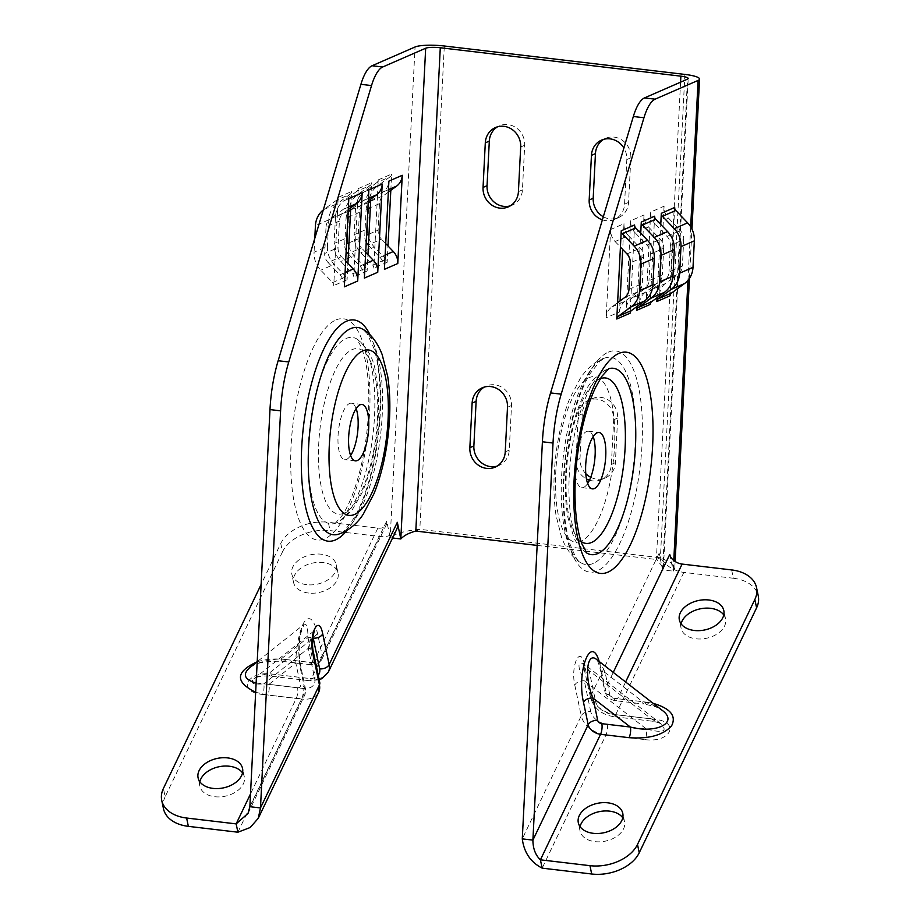 <?xml version="1.0" encoding="UTF-8"?>
<svg xmlns="http://www.w3.org/2000/svg" width="920" height="920" viewBox="0 0 920 920"><rect width="100%" height="100%" fill="white"/><g stroke="black" fill="none" stroke-linecap="round" stroke-linejoin="round"><path stroke-width="0.69" stroke-dasharray="4.6 3.45" d="M312.685 659.962A7.578 5.014 168.2 0 0 322.195 655.719L317.503 633.317C313.49 617.883 308.729 614.652 303.221 623.61C298.459 636.088 297.539 651.176 300.46 668.886A7.578 5.014 -11.8 0 0 300.794 666.494A7.578 5.014 -11.8 0 0 295.815 662.963C295.734 648.082 300.196 626.888 303.945 624.415C306.521 622.966 307.866 627.348 307.993 637.56L312.685 659.962A3.783 2.53 25.6 0 1 309.729 662.319L281.175 658.95A7.578 2.564 96.7 0 0 282.716 661.388A7.578 2.564 96.7 0 0 284.774 659.421L313.329 662.791A11.362 7.59 -154.4 0 0 321.827 659.375A11.362 7.59 -154.4 0 0 322.195 655.719L386.71 521.053L390.195 537.717C396.462 533.266 406.329 530.472 419.819 529.322L660.399 557.75L670.956 562.683L674.774 568.134L673.233 571.147L669.748 554.495M350.738 207.816L351.566 191.521A3.783 3.496 66.4 0 1 350.163 194.223L336.8 200.042A3.783 3.496 -113.6 0 0 338.203 197.351L337.387 213.647L330.257 218.856L343.608 213.026A11.362 10.488 -113.6 0 0 339.388 221.122L338.042 247.641A11.362 10.488 -113.6 0 0 341.4 256.634L328.049 262.464A11.362 10.488 66.4 0 1 324.691 253.471L338.042 247.641M344.356 286.833A15.145 13.984 -113.6 0 0 339.871 274.839L334.57 269.284L337.387 213.647L343.195 209.403A15.145 13.984 -113.6 0 0 348.818 198.605M328.049 262.464L334.57 269.284L333.741 285.579A3.783 3.496 -113.6 0 0 332.615 282.578L320.792 270.204A22.724 20.964 66.4 0 1 314.077 252.218L327.428 246.387A22.724 20.964 -113.6 0 0 334.144 264.373L320.792 270.204M332.615 282.578L345.978 276.748A3.783 3.496 66.4 0 1 347.093 279.749L347.921 263.453M370.772 199.077L371.599 182.781A3.783 3.496 66.4 0 1 370.197 185.483L356.834 191.302A3.783 3.496 -113.6 0 0 358.248 188.611L357.42 204.907L350.635 209.863M364.389 278.093A15.145 13.984 -113.6 0 0 359.916 266.098L354.603 260.544L357.42 204.907L363.228 200.652A15.145 13.984 -113.6 0 0 368.862 189.865M348.404 254.046L354.603 260.544L353.774 276.839A3.783 3.496 -113.6 0 0 352.659 273.838L340.825 261.452A22.724 20.964 66.4 0 1 334.109 243.478L347.472 237.647A22.724 20.964 -113.6 0 0 354.188 255.633L340.825 261.452M352.659 273.838L366.01 268.007A3.783 3.496 66.4 0 1 367.137 271.009L367.954 254.713M390.816 190.336L391.644 174.041A3.783 3.496 66.4 0 1 390.229 176.732L376.878 182.562A3.783 3.496 -113.6 0 0 378.281 179.871L377.453 196.155L370.668 201.112M384.422 269.341A15.145 13.984 -113.6 0 0 379.948 257.358L374.635 251.804L377.453 196.155L383.26 191.912A15.145 13.984 -113.6 0 0 388.895 181.125M368.437 245.306L374.635 251.804L373.808 268.088A3.783 3.496 -113.6 0 0 372.692 265.098L360.87 252.712A22.724 20.964 66.4 0 1 354.142 234.726L367.505 228.907A22.724 20.964 -113.6 0 0 374.221 246.893L360.87 252.712M372.692 265.098L386.055 259.267A3.783 3.496 66.4 0 1 387.171 262.269L387.998 245.973M396.589 529.621A22.724 15.18 25.6 0 1 389.735 535.486A22.724 15.18 25.6 0 1 379.58 536.463L330.05 530.61L328.302 522.284A37.869 25.081 -11.8 0 0 280.761 543.513L261.119 584.487M242.523 772.846A22.724 15.053 168.2 0 1 244.306 776.825A22.724 15.053 168.2 0 1 214.762 796.72A22.724 15.053 168.2 0 1 199.835 786.129A22.724 15.053 168.2 0 1 199.87 781.781M308.499 593.032A22.724 15.053 168.2 0 1 293.572 582.441A22.724 15.053 168.2 0 1 312.719 563.051A22.724 15.053 168.2 0 1 338.042 573.125A22.724 15.053 168.2 0 1 308.499 593.032M280.761 543.513L282.498 551.839A37.869 25.081 168.2 0 1 330.05 530.61M282.498 551.839L165.151 796.766L163.415 788.44M163.472 808.703A37.869 25.081 168.2 0 1 165.151 796.766M306.751 584.694A22.724 15.053 168.2 0 1 291.824 574.115A22.724 15.053 168.2 0 1 310.971 554.726A22.724 15.053 168.2 0 1 336.294 564.799A22.724 15.053 168.2 0 1 306.751 584.694M386.71 521.053A11.362 7.59 25.6 0 1 386.342 524.71A11.362 7.59 25.6 0 1 377.844 528.126L328.302 522.284M392.575 537.993L390.195 537.717L415.058 46.989M590.732 477.308A18.929 17.468 -113.6 0 0 605.268 477.928A18.929 17.468 -113.6 0 0 615.388 462.668L617.642 418.048A18.929 17.468 -113.6 0 0 592.388 398.613A18.929 17.468 -113.6 0 0 582.268 413.873L580.002 458.482A18.929 17.468 -113.6 0 0 585.775 473.65M497.065 466.129A18.929 17.468 -113.6 0 0 499.123 465.393A18.929 17.468 -113.6 0 0 509.243 450.121L511.508 405.513A18.929 17.468 -113.6 0 0 486.243 386.066A18.929 17.468 -113.6 0 0 484.299 387.078M510.243 205.873A18.929 17.468 -113.6 0 0 512.313 205.137A18.929 17.468 -113.6 0 0 522.433 189.876L524.688 145.256A18.929 17.468 -113.6 0 0 499.433 125.821A18.929 17.468 -113.6 0 0 497.49 126.834M603.324 216.74A18.929 17.468 -113.6 0 0 618.447 217.672A18.929 17.468 -113.6 0 0 628.567 202.411L630.832 157.803A18.929 17.468 -113.6 0 0 605.567 138.356A18.929 17.468 -113.6 0 0 603.623 139.368M602.381 219.857A18.929 17.468 -113.6 0 0 614.445 219.42A18.929 17.468 -113.6 0 0 624.565 204.159L626.819 159.551A18.929 17.468 -113.6 0 0 623.886 148.039M589.49 480.205A18.929 17.468 -113.6 0 0 601.255 479.676A18.929 17.468 -113.6 0 0 611.374 464.416L613.64 419.796A18.929 17.468 -113.6 0 0 588.374 400.361A18.929 17.468 -113.6 0 0 578.254 415.621L576 460.23A18.929 17.468 -113.6 0 0 586.431 478.906M537.153 545.41L656.385 559.498L660.399 557.75L684.882 74.416M415.805 531.07L419.819 529.322L444.303 46M634.605 224.952L630.131 313.179M637.008 306.498L637.64 293.974L644.77 288.765A11.362 10.488 -113.6 0 0 648.991 280.669L662.342 274.839A11.362 10.488 66.4 0 1 658.122 282.934L644.77 288.765M635.145 232.783A15.145 13.984 66.4 0 1 630.671 220.788L644.023 214.958A15.145 13.984 -113.6 0 0 648.508 226.952L635.145 232.783L640.458 238.337L637.64 293.974L631.833 298.218L645.184 292.399L650.992 288.144L650.175 304.44M654.637 216.211L653.809 232.507L660.33 239.327A11.362 10.488 66.4 0 1 663.688 248.319L650.336 254.15A11.362 10.488 -113.6 0 0 646.978 245.157L640.458 238.337L640.722 233.185M648.508 226.952L653.809 232.507L650.992 288.144L658.122 282.934M657.041 297.747L657.673 285.234L664.803 280.025A11.362 10.488 -113.6 0 0 669.024 271.929L682.387 266.098A11.362 10.488 66.4 0 1 678.155 274.195L664.803 280.025M655.178 224.031A15.145 13.984 66.4 0 1 650.705 212.048L664.067 206.218A15.145 13.984 -113.6 0 0 668.541 218.212L655.178 224.031L660.491 229.597L657.673 285.234L651.866 289.478L665.229 283.647L671.036 279.404L670.208 295.699M674.682 207.471L673.854 223.767L680.374 230.586A11.362 10.488 66.4 0 1 683.732 239.579L670.369 245.41A11.362 10.488 -113.6 0 0 667.011 236.417L660.491 229.597L660.755 224.445M668.541 218.212L673.854 223.767L671.036 279.404L678.155 274.195M644.023 214.958L639.561 303.186L626.198 309.016A15.145 13.984 66.4 0 1 631.833 298.218M630.671 220.788L626.198 309.016M664.067 206.218L659.594 294.446L646.231 300.276A15.145 13.984 66.4 0 1 651.866 289.478M650.705 212.048L646.231 300.276M623.99 223.698A15.145 13.984 -113.6 0 0 628.463 235.692L615.112 241.523A15.145 13.984 66.4 0 1 610.627 229.528L623.99 223.698L622.69 249.446M620.08 300.909L619.516 311.926L606.165 317.756A15.145 13.984 66.4 0 1 611.8 306.958L617.607 302.714M610.627 229.528L606.165 317.756M731.641 569.928L733.378 578.254L683.847 572.401A22.724 15.18 25.6 0 1 672.773 568.916A22.724 15.18 25.6 0 1 659.134 553.242L662.619 569.894L673.233 571.147L673.773 560.498M580.094 826.7A22.724 15.053 -11.8 0 0 580.06 831.047A22.724 15.053 -11.8 0 0 594.987 841.639A22.724 15.053 -11.8 0 0 624.53 821.732A22.724 15.053 -11.8 0 0 622.748 817.765M681.122 623.863A22.724 15.053 -11.8 0 0 681.087 628.222A22.724 15.053 -11.8 0 0 696.014 638.802A22.724 15.053 -11.8 0 0 725.558 618.907A22.724 15.053 -11.8 0 0 723.775 614.928M733.378 578.254A37.869 25.081 168.2 0 1 758.264 595.895M680.57 82.19L656.385 559.498L663.435 567.559L662.619 569.894L687.481 79.166M613.996 698.269A7.578 2.564 -83.3 0 0 615.537 700.706A7.578 2.564 -83.3 0 0 617.584 698.74L646.15 702.109A7.578 2.564 -83.3 0 1 644.092 704.076C655.144 706.365 661.135 708.411 662.055 710.228C657.156 706.514 650.647 703.65 642.551 701.638L613.996 698.269A3.783 2.53 25.6 0 1 609.868 695.071L605.176 672.669C602.543 666.356 599.713 661.986 596.7 659.559L596.643 659.502C596.091 659.536 597.137 657.478 600.208 669.139A7.578 5.014 168.2 0 1 600.542 666.747L605.233 689.149A11.362 7.59 -154.4 0 0 617.584 698.74L625.623 681.973M584.534 664.792C580.543 644.126 570.331 665.436 574.793 685.112A7.578 5.014 168.2 0 1 584.303 680.869C577.541 667.207 577.242 661.445 583.384 663.596L589.168 670.703L651.256 718.842L661.457 724.144C667.793 731.664 662.768 733.286 646.38 729.008A7.578 2.564 -83.3 0 1 645.115 739.634C670.588 743.164 680.8 721.855 654.856 719.313L615.687 714.69A22.724 15.18 25.6 0 1 590.962 695.52L584.534 664.792A7.578 5.014 -11.8 0 0 584.188 667.172A7.578 5.014 -11.8 0 0 589.168 670.703L595.608 701.442A15.145 10.12 -154.4 0 0 612.087 714.219L651.256 718.842A7.578 2.564 96.7 0 0 652.797 721.28A7.578 2.564 96.7 0 0 654.856 719.313M609.868 695.071A7.578 5.014 168.2 0 1 604.9 691.541C606.476 696.773 610.029 699.832 615.537 700.706L644.092 704.076A7.578 2.564 -83.3 0 1 642.551 701.638L605.176 672.669A7.578 5.014 168.2 0 1 600.208 669.139L604.9 691.541A7.578 5.014 168.2 0 1 605.233 689.149L613.26 672.394M593.181 436.597A28.393 9.614 96.7 0 0 588.443 431.216A28.393 9.614 96.7 0 0 586.523 431.537A28.393 9.614 96.7 0 0 575.276 461.046A28.393 9.614 96.7 0 0 581.773 487.623A28.393 9.614 96.7 0 0 587.65 483.494M615.112 241.523L620.425 247.077M628.463 235.692L640.297 248.078A11.362 10.488 66.4 0 1 643.655 257.059L642.309 283.578A11.362 10.488 66.4 0 1 638.089 291.686L624.726 297.505M611.8 306.958L625.151 301.139L638.089 291.686M625.151 301.139A15.145 13.984 -113.6 0 0 619.516 311.926M665.229 283.647A15.145 13.984 -113.6 0 0 659.594 294.446M645.184 292.399A15.145 13.984 -113.6 0 0 639.561 303.186M650.336 254.15L648.991 280.669M663.688 248.319L662.342 274.839M670.369 245.41L669.024 271.929M683.732 239.579L682.387 266.098M317.503 633.317A7.578 5.014 168.2 0 1 307.993 637.56L281.175 658.95C267.639 659.444 257.059 662.423 249.435 667.897C254.782 662.906 265.868 660.744 282.716 661.388L311.27 664.757A7.578 2.564 96.7 0 0 313.329 662.791L377.844 528.126M256.128 683.077L268.996 684.353A7.578 2.564 -83.3 0 1 267.731 694.991L255.656 692.3M300.46 668.886L305.152 691.288A7.578 5.014 -11.8 0 0 305.486 688.896L300.794 666.494C299.287 659.352 298.862 651.107 299.517 641.769L300.633 633.776L304.002 624.369L257.209 661.687M314.203 630.994L313.961 630.959C312.443 633.351 310.569 639.124 308.338 648.266A7.578 5.014 168.2 0 1 313.317 651.797M328.417 671.899A22.724 15.18 25.6 0 1 311.42 678.741L272.251 674.119C246.778 670.588 236.566 691.897 262.51 694.439A7.578 2.564 96.7 0 0 263.787 683.813C253.264 684.825 249.861 683.261 253.586 679.121L253.586 679.121C257.059 676.579 262.085 674.762 268.651 673.647L312.65 638.549M272.251 674.119A7.578 2.564 -83.3 0 1 270.192 676.085A7.578 2.564 -83.3 0 1 268.651 673.647L307.82 678.27A15.145 10.12 -154.4 0 0 318.216 675.165M356.143 408.595A28.393 9.614 96.7 0 0 351.394 403.213A28.393 9.614 96.7 0 0 349.473 403.535A28.393 9.614 96.7 0 0 338.238 433.044A28.393 9.614 96.7 0 0 344.735 459.62A28.393 9.614 96.7 0 0 346.656 459.298A28.393 9.614 96.7 0 0 350.6 455.492M348.266 209.622L343.608 213.026M345.655 261.084L341.4 256.634M336.8 200.042L323.863 209.507L337.226 203.677A22.724 20.964 -113.6 0 0 328.773 219.868L327.428 246.387M314.778 238.406L314.077 252.218M339.388 221.122L326.036 226.952L324.691 253.471M326.036 226.952A11.362 10.488 66.4 0 1 330.257 218.856M350.163 194.223L337.226 203.677M345.978 276.748L334.144 264.373M388.332 192.142L383.686 195.546A11.362 10.488 -113.6 0 0 379.466 203.642L378.12 230.161A11.362 10.488 -113.6 0 0 381.478 239.154L368.46 244.835M385.733 243.605L381.478 239.154M368.299 200.882L363.653 204.286A11.362 10.488 -113.6 0 0 359.421 212.382L358.087 238.901A11.362 10.488 -113.6 0 0 361.445 247.894L348.427 253.575M365.688 252.344L361.445 247.894M356.834 191.302L343.907 200.755L357.259 194.936A22.724 20.964 -113.6 0 0 348.806 211.128L347.472 237.647M348.806 211.128L335.455 216.959A22.724 20.964 66.4 0 1 343.907 200.755M335.455 216.959L334.109 243.478M346.161 251.068A11.362 10.488 66.4 0 1 344.724 244.731L346.529 243.938M347.863 217.419L346.07 218.212L344.724 244.731M346.07 218.212A11.362 10.488 66.4 0 1 348.128 212.278M370.197 185.483L357.259 194.936M366.01 268.007L354.188 255.633M376.878 182.562L363.94 192.015L377.292 186.196A22.724 20.964 -113.6 0 0 368.851 202.388L367.505 228.907M368.851 202.388L355.488 208.208A22.724 20.964 66.4 0 1 363.94 192.015M355.488 208.208L354.142 234.726M366.206 242.328A11.362 10.488 66.4 0 1 364.757 235.98L366.562 235.198M367.908 208.679L366.103 209.461L364.757 235.98M366.103 209.461A11.362 10.488 66.4 0 1 368.161 203.538M390.229 176.732L377.292 186.196M386.055 259.267L374.221 246.893M335.915 319.964A111.377 37.731 -83.3 0 1 361.629 469.166A111.377 37.731 -83.3 0 1 293.572 498.858A111.377 37.731 -83.3 0 1 335.915 319.964M249.861 806.69L305.152 691.288A11.362 7.59 25.6 0 1 304.784 694.945A11.362 7.59 25.6 0 1 296.286 698.36L250.516 793.902M338.203 197.351L351.566 191.521M347.093 279.749L333.741 285.579M358.248 188.611L371.599 182.781M367.137 271.009L353.774 276.839M378.281 179.871L391.644 174.041M387.171 262.269L373.808 268.088M370.081 334.926A111.377 37.731 -83.3 0 1 378.453 435.01A111.377 37.731 -83.3 0 1 346.99 530.38M319.183 679.799L309.361 680.708A7.578 2.564 -83.3 0 0 311.42 678.741L379.58 536.463M237.9 832.209L301.679 699.073A22.724 15.18 -154.4 0 0 318.676 692.231M262.51 694.439L301.679 699.073A7.578 2.564 96.7 0 0 302.956 688.436L263.787 683.813L308.338 648.266L314.778 679.006A15.145 10.12 25.6 0 1 302.956 688.436M297.551 687.734A3.783 2.53 -154.4 0 0 300.506 685.365L295.815 662.963L268.996 684.353L297.551 687.734A7.578 2.564 -83.3 0 1 296.286 698.36L267.731 694.991M256.99 661.871C265.638 659.157 274.896 658.341 284.774 659.421M599.173 661.469L600.542 666.747M687.964 280.37L690.678 226.791M628.567 202.411L624.565 204.159M630.832 157.803L626.819 159.551M522.433 189.876L518.42 191.624M524.688 145.256L520.685 147.004M608.338 352.141A111.377 37.731 -83.3 0 1 634.053 501.342A111.377 37.731 -83.3 0 1 565.995 531.035A111.377 37.731 -83.3 0 1 608.338 352.141M574.793 685.112L581.233 715.852L522.284 838.867M659.134 553.242L590.962 695.52A7.578 5.014 -11.8 0 0 590.629 697.912A7.578 5.014 -11.8 0 0 595.608 701.442M683.847 572.401L615.687 714.69A7.578 2.564 96.7 0 1 613.629 716.657C601.645 714.61 593.986 708.365 590.629 697.912L582.843 663.09L661.457 724.144C661.331 723.431 658.444 722.476 652.797 721.28L613.629 716.657A7.578 2.564 96.7 0 1 612.087 714.219M590.744 711.597L584.303 680.869L646.38 729.008L607.211 724.373A15.145 10.12 25.6 0 1 590.744 711.597A7.578 5.014 168.2 0 0 581.233 715.852A22.724 15.18 -154.4 0 0 605.946 735.011L645.115 739.634M607.211 724.373A7.578 2.564 -83.3 0 1 605.946 735.011L542.156 868.146M646.15 702.109L653.165 703.34M509.243 450.121L505.241 451.869M511.508 405.513L507.495 407.261M580.002 458.482L576 460.23M615.388 462.668L611.374 464.416M582.268 413.873L578.254 415.621M617.642 418.048L613.64 419.796M586.995 553.173A93.828 31.786 -83.3 0 1 586.868 553.104A93.828 31.786 -83.3 0 1 570.526 460.023A93.828 31.786 -83.3 0 1 607.028 369.322A93.828 31.786 -83.3 0 1 608.649 368.724A93.828 31.786 -83.3 0 1 608.787 368.678M580.968 541.213A83.306 28.221 -83.3 0 1 561.729 429.628A83.306 28.221 -83.3 0 1 612.628 407.422A83.306 28.221 -83.3 0 1 580.968 541.213M593.181 563.454A104.362 35.351 -83.3 0 1 581.153 562.913A104.362 35.351 -83.3 0 1 562.982 459.39A104.362 35.351 -83.3 0 1 603.566 358.512A104.362 35.351 -83.3 0 1 605.371 357.846A104.362 35.351 -83.3 0 1 635.053 447.453A104.362 35.351 -83.3 0 1 593.181 563.454M581.049 541.431A83.306 28.221 -83.3 0 1 567.697 457.366A83.306 28.221 -83.3 0 1 600.265 378.706M626.934 253.897L640.297 248.078M643.655 257.059L630.292 262.89M628.958 289.409L642.309 283.578M667.011 236.417L680.374 230.586M646.978 245.157L660.33 239.327M309.729 662.319A7.578 2.564 96.7 0 0 311.27 664.757C317.009 664.447 317.492 665.079 321.827 659.375L386.342 524.71M248.043 813.383L304.784 694.945L305.486 688.896A7.578 5.014 -11.8 0 0 300.506 685.365M313.961 630.959L253.586 679.121C254.564 678.557 257.589 675.372 270.192 676.085L309.361 680.708A7.578 2.564 -83.3 0 1 307.82 678.27M314.778 679.006A7.578 5.014 168.2 0 1 319.757 682.536M336.766 522.767A93.828 31.786 -83.3 0 1 335.133 523.365A93.828 31.786 -83.3 0 1 308.453 442.796A93.828 31.786 -83.3 0 1 346.104 338.502A93.828 31.786 -83.3 0 1 356.914 338.985A93.828 31.786 -83.3 0 1 373.255 432.066A93.828 31.786 -83.3 0 1 336.766 522.767M362.641 329.176A104.362 35.351 -83.3 0 1 380.811 432.699A104.362 35.351 -83.3 0 1 340.216 533.577A104.362 35.351 -83.3 0 1 338.41 534.244C340.745 535.037 345.897 529.678 353.889 518.178C359.984 507.874 365.309 494.385 369.874 477.71C377.119 450.282 380.535 422.268 380.121 393.668C379.684 375.348 377.603 360.191 373.888 348.197L367.034 333.442L362.641 329.176M343.919 513.21A83.306 28.221 -83.3 0 1 324.691 401.626A83.306 28.221 -83.3 0 1 375.59 379.419A83.306 28.221 -83.3 0 1 343.919 513.21M348.392 207.126L343.195 209.403M339.871 274.839L345.08 272.573M328.773 219.868L315.422 225.699M388.459 189.646L383.26 191.912M370.668 201.227L383.686 195.546M379.948 257.358L385.147 255.093M368.425 198.386L363.228 200.652M350.635 209.967L363.653 204.286M359.916 266.098L365.113 263.833M359.421 212.382L350.313 216.361M348.967 242.88L358.087 238.901M379.466 203.642L370.346 207.621M369 234.14L378.12 230.161M605.567 138.356L601.565 140.104M618.447 217.672L614.445 219.42M499.433 125.821L495.42 127.57M512.313 205.137L508.3 206.885M674.785 568.134L675.119 561.487M689.459 278.369L691.955 229.114M663.435 567.559L688.206 78.487M725.558 618.907L723.81 610.581M681.087 628.222L679.339 619.884M624.53 821.732L622.782 813.406M580.06 831.047L578.312 822.721M499.123 465.393L495.121 467.141M486.243 386.066L482.241 387.815M605.268 477.928L601.255 479.676M592.388 398.613L588.374 400.361M608.833 368.655L608.649 368.724C595.711 375.003 586.776 385.123 581.865 399.061C574.701 415.541 569.767 434.872 567.065 457.056C564.466 479.377 564.742 499.433 567.87 517.247L573.723 537.061C576.644 544.03 581.026 549.378 586.868 553.104M581.153 562.913C575.264 559.866 567.306 552.149 561.591 537.441L556.048 515.441C553.346 497.398 553.242 477.641 555.726 456.182C558.279 434.711 562.959 415.472 569.767 398.475L580.566 377.844C589.421 365.136 598.851 359.49 605.371 357.846L600.105 360.973L590.007 373.727C583.591 384.525 578.036 398.785 573.344 416.495C566.283 444.21 563.074 472.247 563.73 500.606C564.282 517.879 566.317 532.243 569.848 543.697C574.931 556.738 578.703 563.143 581.153 562.913M581.773 487.623L592.388 488.876M588.443 431.216L599.058 432.469M335.133 523.365L342.171 515.487C346.046 509.749 349.841 501.825 353.591 491.705C362.238 467.303 367.241 439.909 368.621 409.526C369.265 390.275 368.149 373.83 365.263 360.191L361.859 348.116L356.914 338.985C368.046 348.105 374.371 360.03 375.9 374.739C379.028 392.426 379.316 412.367 376.786 434.573C374.095 456.883 369.161 476.33 361.974 492.924L351.659 510.83L337.847 522.365L335.133 523.365M362.008 404.466L351.394 403.213M355.35 460.874L344.735 459.62M338.042 573.125L336.294 564.799M293.572 582.441L291.824 574.115M244.306 776.825L242.558 768.487M199.835 786.129L198.087 777.803"/><path stroke-width="1.38" d="M690.678 226.791L698.096 80.419L655.109 99.176A37.869 12.822 96.7 0 0 643.954 117.748L633.339 116.495A37.869 12.822 -83.3 0 1 644.494 97.922L687.481 79.166A11.362 2.081 2.9 0 0 688.206 78.487A11.362 2.081 2.9 0 0 680.869 76.165L440.289 47.748A11.362 2.081 2.9 0 0 425.672 48.242L382.685 66.999A37.869 12.822 96.7 0 0 371.53 85.571L288.765 361.974A75.727 25.656 96.7 0 0 280.6 410.837L269.986 409.584L249.861 806.69L260.475 807.944L319.424 684.917L312.984 654.189C308.522 634.501 318.734 613.192 322.724 633.857L329.153 664.596L397.325 522.307A22.724 15.18 25.6 0 1 396.589 529.621L328.417 671.899L322.184 678.466L319.183 679.799M269.986 409.584A75.727 25.656 -83.3 0 1 278.15 360.721L288.765 361.974M371.53 85.571L360.916 84.318L278.15 360.721M360.916 84.318A37.869 12.822 -83.3 0 1 372.071 65.745L382.685 66.999M698.096 80.419A22.724 4.151 2.9 0 0 699.556 79.062A22.724 4.151 2.9 0 0 684.882 74.416L444.303 46A22.724 4.151 2.9 0 0 415.058 46.989L372.071 65.745M345.08 272.573L353.234 269.008L347.921 263.453L350.738 207.816L348.266 209.622M365.113 263.833L373.267 260.268L367.954 254.713L370.772 199.077L368.299 200.882M385.147 255.093L393.3 251.528L387.998 245.973L390.816 190.336L388.332 192.142M402.258 175.294L397.785 263.522L384.422 269.341L388.895 181.125L402.258 175.294A15.145 13.984 66.4 0 1 396.623 186.093L390.816 190.336M425.672 48.242L400.809 538.971L397.325 522.307M280.6 410.837L260.475 807.944L258.279 818.294L250.148 827.529L237.9 832.209L188.358 826.356A37.869 25.081 168.2 0 1 163.472 808.703L161.736 800.377A37.869 25.081 -11.8 0 0 186.622 818.029L236.152 823.883L237.9 832.209M362.181 192.774L357.707 281.002L344.356 286.833L348.818 198.605L362.181 192.774A15.145 13.984 66.4 0 1 356.546 203.573L350.738 207.816M382.214 184.034L377.752 272.262L364.389 278.093L368.862 189.865L382.214 184.034A15.145 13.984 66.4 0 1 376.579 194.833L370.772 199.077M199.87 781.781A22.724 15.053 168.2 0 1 218.983 766.751A22.724 15.053 168.2 0 1 242.523 772.846M213.026 788.394A22.724 15.053 168.2 0 1 198.087 777.803A22.724 15.053 168.2 0 1 217.246 758.413A22.724 15.053 168.2 0 1 242.558 768.487A22.724 15.053 168.2 0 1 213.026 788.394M261.119 584.487L163.415 788.44A37.869 25.081 -11.8 0 0 161.736 800.377M537.153 545.41L415.805 531.07C408.997 532.875 404.006 535.509 400.809 538.971L392.575 537.993M585.775 473.65A18.929 17.468 -113.6 0 0 590.732 477.308M484.299 387.078A18.929 17.468 -113.6 0 0 476.123 401.327L473.869 445.947A18.929 17.468 -113.6 0 0 497.065 466.129M497.49 126.834A18.929 17.468 -113.6 0 0 489.313 141.082L487.048 185.69A18.929 17.468 -113.6 0 0 510.243 205.873M603.623 139.368A18.929 17.468 -113.6 0 0 595.447 153.617L593.193 198.237A18.929 17.468 -113.6 0 0 603.324 216.74M623.886 148.039A18.929 17.468 -113.6 0 0 601.565 140.104A18.929 17.468 -113.6 0 0 591.445 155.365L589.179 199.985A18.929 17.468 -113.6 0 0 602.381 219.857M518.42 191.624L520.685 147.004A18.929 17.468 -113.6 0 0 495.42 127.57A18.929 17.468 -113.6 0 0 485.3 142.83L483.046 187.439A18.929 17.468 -113.6 0 0 508.3 206.885A18.929 17.468 -113.6 0 0 518.42 191.624M507.495 407.261A18.929 17.468 -113.6 0 0 482.241 387.815A18.929 17.468 -113.6 0 0 472.121 403.086L469.855 447.695A18.929 17.468 -113.6 0 0 495.121 467.141A18.929 17.468 -113.6 0 0 505.241 451.869L507.495 407.261M586.431 478.906A18.929 17.468 -113.6 0 0 589.49 480.205M643.954 117.748L561.188 394.162A75.727 25.656 96.7 0 0 553.023 443.026L532.898 840.121L522.284 838.867C524.055 852.518 530.679 862.27 542.156 868.146L591.698 874L589.95 865.674L540.419 859.82L542.156 868.146M616.779 319.01A3.783 3.496 66.4 0 1 618.182 316.308L631.545 310.488A3.783 3.496 -113.6 0 0 630.131 313.179L616.779 319.01L617.607 302.714L624.726 297.505A11.362 10.488 -113.6 0 0 628.958 289.409L630.292 262.89A11.362 10.488 -113.6 0 0 626.934 253.897L620.425 247.077L617.607 302.714M620.425 247.077L621.241 230.782L634.605 224.952A3.783 3.496 -113.6 0 0 635.72 227.953L647.553 240.338A22.724 20.964 66.4 0 1 654.269 258.313L652.924 284.843A22.724 20.964 66.4 0 1 644.471 301.035L631.12 306.854A22.724 20.964 -113.6 0 0 639.572 290.662L652.924 284.843M636.812 310.27A3.783 3.496 66.4 0 1 638.216 307.567L651.578 301.748A3.783 3.496 -113.6 0 0 650.175 304.44L636.812 310.27L637.008 306.498M640.722 233.185L641.286 222.042L654.637 216.211A3.783 3.496 -113.6 0 0 655.764 219.213L667.586 231.598A22.724 20.964 66.4 0 1 674.303 249.573L672.957 276.092A22.724 20.964 66.4 0 1 664.516 292.284L651.153 298.115A22.724 20.964 -113.6 0 0 659.606 281.922L672.957 276.092M656.845 301.53A3.783 3.496 66.4 0 1 658.26 298.827L671.611 292.997A3.783 3.496 -113.6 0 0 670.208 295.699L656.845 301.53L657.041 297.747M660.755 224.445L661.319 213.302L674.682 207.471A3.783 3.496 -113.6 0 0 675.797 210.473L687.619 222.847A22.724 20.964 66.4 0 1 694.347 240.833L693.001 267.352A22.724 20.964 66.4 0 1 684.549 283.544L671.186 289.374A22.724 20.964 -113.6 0 0 679.638 273.183L693.001 267.352M622.69 249.446L620.08 300.909M553.023 443.026L542.409 441.772A75.727 25.656 -83.3 0 1 550.574 392.909L561.188 394.162M542.409 441.772L522.284 838.867M633.339 116.495L550.574 392.909M622.748 817.765A22.724 15.053 -11.8 0 0 599.207 811.658A22.724 15.053 -11.8 0 0 580.094 826.7M723.775 614.928A22.724 15.053 -11.8 0 0 700.235 608.833A22.724 15.053 -11.8 0 0 681.122 623.863M756.585 607.844L754.848 599.506A37.869 25.081 -11.8 0 0 756.527 587.569L758.264 595.895A37.869 25.081 168.2 0 1 756.585 607.844L639.239 852.771A37.869 25.081 168.2 0 1 591.698 874M593.25 833.313A22.724 15.053 -11.8 0 0 622.782 813.406A22.724 15.053 -11.8 0 0 597.459 803.332A22.724 15.053 -11.8 0 0 578.312 822.721A22.724 15.053 -11.8 0 0 593.25 833.313M694.278 630.476A22.724 15.053 -11.8 0 0 723.81 610.581A22.724 15.053 -11.8 0 0 698.487 600.507A22.724 15.053 -11.8 0 0 679.339 619.884A22.724 15.053 -11.8 0 0 694.278 630.476M589.95 865.674A37.869 25.081 -11.8 0 0 637.502 844.445L639.239 852.771M754.848 599.506L637.502 844.445M756.527 587.569A37.869 25.081 -11.8 0 0 731.641 569.928L682.099 564.075A11.362 7.59 25.6 0 1 669.748 554.495L613.26 672.394M532.898 840.121C532.979 848.631 535.486 855.197 540.419 859.82L600.553 734.309A11.362 7.59 25.6 0 1 588.191 724.719L532.898 840.121M653.165 703.34C670.473 708.457 676.602 715.956 671.577 725.845C663.159 735.149 649.002 739.093 629.107 737.679A7.578 2.564 96.7 0 0 630.372 727.042C656.926 734.045 678.948 722.361 662.055 710.228L596.7 659.559C586.695 650.831 584.131 677.603 593.009 698.073A7.578 5.014 -11.8 0 0 583.498 702.317C576.391 671.428 590.996 633.362 599.173 661.469M587.65 483.494A28.393 9.614 96.7 0 0 593.181 436.597M597.137 432.791A28.393 9.614 96.7 0 0 585.89 462.3A28.393 9.614 96.7 0 0 592.388 488.876A28.393 9.614 96.7 0 0 605.279 461.805A28.393 9.614 96.7 0 0 599.058 432.469A28.393 9.614 96.7 0 0 597.137 432.791M635.72 227.953L622.369 233.783A3.783 3.496 66.4 0 1 621.241 230.782M622.369 233.783L634.19 246.157L647.553 240.338M654.269 258.313L640.906 264.143A22.724 20.964 -113.6 0 0 634.19 246.157M640.906 264.143L639.572 290.662M618.182 316.308L631.12 306.854M631.545 310.488L644.471 301.035M655.764 219.213L642.401 225.043A3.783 3.496 66.4 0 1 641.286 222.042M642.401 225.043L654.235 237.417L667.586 231.598M674.303 249.573L660.951 255.403A22.724 20.964 -113.6 0 0 654.235 237.417M660.951 255.403L659.606 281.922M638.216 307.567L651.153 298.115M651.578 301.748L664.516 292.284M675.797 210.473L662.434 216.303A3.783 3.496 66.4 0 1 661.319 213.302M662.434 216.303L674.268 228.677L687.619 222.847M694.347 240.833L680.984 246.663A22.724 20.964 -113.6 0 0 674.268 228.677M680.984 246.663L679.638 273.183M658.26 298.827L671.186 289.374M671.611 292.997L684.549 283.544M250.516 793.902L236.152 823.883L248.032 813.383L249.861 806.69M257.209 661.687L249.435 667.897C242.328 674.556 244.559 679.615 256.128 683.077M312.65 638.549L314.203 630.994M318.216 675.165A15.145 10.12 -154.4 0 0 319.642 668.84L313.214 638.101A7.578 5.014 -11.8 0 0 322.724 633.857M319.757 682.536L318.676 692.231A22.724 15.18 -154.4 0 0 319.424 684.917A7.578 5.014 168.2 0 0 319.757 682.536L313.317 651.797A7.578 5.014 168.2 0 1 312.984 654.189M357.27 460.552A28.393 9.614 96.7 0 0 368.517 431.043A28.393 9.614 96.7 0 0 362.008 404.466A28.393 9.614 96.7 0 0 360.088 404.788A28.393 9.614 96.7 0 0 348.841 434.297A28.393 9.614 96.7 0 0 355.35 460.874A28.393 9.614 96.7 0 0 357.27 460.552M350.6 455.492A28.393 9.614 96.7 0 0 356.143 408.595M347.921 263.453L345.655 261.084M353.234 269.008A15.145 13.984 66.4 0 1 357.707 281.002M314.778 238.406L315.422 225.699A22.724 20.964 66.4 0 1 323.299 209.933M368.437 245.306L368.115 244.973A11.362 10.488 66.4 0 1 366.206 242.328M387.998 245.973L385.733 243.605M393.3 251.528A15.145 13.984 66.4 0 1 397.785 263.522M348.404 254.046L348.082 253.724A11.362 10.488 66.4 0 1 346.161 251.068M367.954 254.713L365.688 252.344M373.267 260.268A15.145 13.984 66.4 0 1 377.752 272.262M348.128 212.278A11.362 10.488 66.4 0 1 350.29 210.117M368.161 203.538A11.362 10.488 66.4 0 1 370.323 201.365M346.99 530.38A111.377 37.731 -83.3 0 1 335.443 539.948A111.377 37.731 -83.3 0 1 301.691 447.718A111.377 37.731 -83.3 0 1 346.529 321.218A111.377 37.731 -83.3 0 1 370.081 334.926M319.642 668.84A7.578 5.014 -11.8 0 0 329.153 664.596A22.724 15.18 25.6 0 1 328.417 671.899M255.656 692.3C234.968 682.019 235.416 671.876 256.99 661.871M680.869 76.165L680.57 82.19M415.805 531.07L440.289 47.748M618.953 353.395A111.377 37.731 -83.3 0 1 644.667 502.596A111.377 37.731 -83.3 0 1 576.61 532.289A111.377 37.731 -83.3 0 1 618.953 353.395M597.701 720.475A3.783 2.53 -154.4 0 0 601.818 723.672L630.372 727.042L593.009 698.073L597.701 720.475A7.578 5.014 -11.8 0 0 588.191 724.719L583.498 702.317M673.773 560.498L687.964 280.37M595.447 153.617L591.445 155.365M593.193 198.237L589.179 199.985M489.313 141.082L485.3 142.83M487.048 185.69L483.046 187.439M625.623 681.973L682.099 564.075M629.107 737.679L600.553 734.309A7.578 2.564 96.7 0 0 601.818 723.672M644.494 97.922L655.109 99.176M473.869 445.947L469.855 447.695M476.123 401.327L472.121 403.086M608.787 368.678A93.828 31.786 -83.3 0 1 635.317 449.477A93.828 31.786 -83.3 0 1 597.689 553.587A93.828 31.786 -83.3 0 1 586.995 553.173M600.265 378.706A83.306 28.221 -83.3 0 1 625.082 448.408A83.306 28.221 -83.3 0 1 591.583 542.466A83.306 28.221 -83.3 0 1 581.049 541.431M186.622 818.029L188.358 826.356M354.534 514.464A83.306 28.221 -83.3 0 1 329.291 445.487A83.306 28.221 -83.3 0 1 362.825 350.876A83.306 28.221 -83.3 0 1 388.067 419.853A83.306 28.221 -83.3 0 1 354.534 514.464M350.6 328.635A104.362 35.351 -83.3 0 1 362.641 329.176C368.517 332.223 376.487 339.94 382.191 354.648L387.745 376.648C390.436 394.691 390.54 414.448 388.067 435.896C385.514 457.378 380.822 476.617 374.014 493.614L363.216 514.245C358.006 522.387 351.06 528.574 342.389 532.784L338.41 534.244A104.362 35.351 -83.3 0 1 308.729 444.636A104.362 35.351 -83.3 0 1 350.6 328.635M356.546 203.573L348.392 207.126M396.623 186.093L388.459 189.646M376.579 194.833L368.425 198.386M350.313 216.361L347.863 217.419M346.529 243.938L348.967 242.88M370.346 207.621L367.908 208.679M366.562 235.198L369 234.14M675.119 561.487L689.459 278.369M691.955 229.114L699.556 79.062M586.868 553.104L581.865 543.8C579.439 537.326 577.587 528.724 576.311 518.017C573.585 492.269 575.092 464.462 580.842 434.596C584.694 415.725 589.605 399.993 595.596 387.4L601.726 376.452L608.833 368.655M318.676 692.231L258.279 818.294M313.317 651.797C312.49 648.657 312.328 643.62 312.846 636.697L313.961 630.959"/></g></svg>
